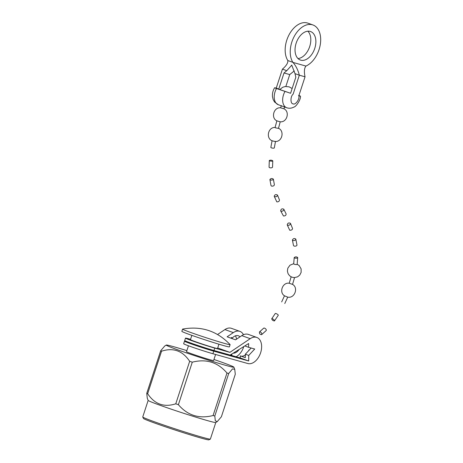 <?xml version="1.0" encoding="UTF-8"?>
<svg xmlns="http://www.w3.org/2000/svg" width="463" height="463" viewBox="0 0 463 463"><rect width="100%" height="100%" fill="white"/><g stroke="black" fill="none" stroke-linecap="round" stroke-linejoin="round"><path stroke-width="0.69" d="M217.598 334.494L224.896 329.575L233.34 332.608L227.107 336.804L235.551 339.836L241.784 335.64L250.223 338.673A13.797 8.797 -70.2 0 1 256.797 337.44A13.797 8.797 -70.2 0 1 260.513 353.107A13.797 8.797 -70.2 0 1 247.844 363.536L212.911 353.732L213.75 351.168L248.683 360.978L248.724 355.439L254.719 349.027L248.608 347.314L248.637 343.529L230.186 355.052L213.97 350.497L214.757 348.101L229.914 352.355L250.223 338.673M256.797 337.44L248.353 334.408A13.797 8.797 109.8 0 0 241.784 335.64M229.648 354.901L240.239 357.945L240.256 355.856L245.321 357.679L245.349 354.224L251.149 348.026M248.949 349.947A9.144 5.828 -70.2 0 1 248.585 350.763M245.344 354.901A9.144 5.828 -70.2 0 1 240.951 356.111M213.75 351.168A17.461 0.608 -161.9 0 1 195.282 345.329A17.461 0.608 -161.9 0 1 184.488 341.196L183.649 343.754A17.461 0.608 18.1 0 0 194.443 347.887A17.461 0.608 18.1 0 0 212.911 353.732M184.488 341.196A17.461 0.608 -161.9 0 1 187.642 341.856M214.757 348.101A17.461 0.608 -161.9 0 1 196.283 342.255A17.461 0.608 -161.9 0 1 185.489 338.123A17.461 0.608 -161.9 0 1 189.425 339.003L190.559 339.321M224.896 329.575A13.797 8.797 -70.2 0 1 231.471 328.342L239.909 331.375A13.797 8.797 -70.2 0 1 243.48 334.708M188.447 345.78L186.508 351.706A14.249 0.498 18.1 0 0 195.317 355.08A14.249 0.498 18.1 0 0 210.387 359.844A14.249 0.498 18.1 0 0 213.599 360.561L215.59 354.479M217.714 347.973L229.914 352.355M191.85 335.362L190.449 339.657A14.249 0.498 18.1 0 0 199.258 343.031A14.249 0.498 18.1 0 0 214.328 347.794A14.249 0.498 18.1 0 0 217.541 348.512L218.941 344.217M185.489 338.123L184.708 340.525A17.461 0.608 18.1 0 0 195.502 344.657A17.461 0.608 18.1 0 0 213.97 350.497M231.743 338.47L231.755 337.463L230.73 338.106M245.234 345.653L245.234 346.098L248.608 347.314M248.724 355.439L245.349 354.224M248.683 360.978L240.239 357.945M230.84 354.641L231.801 354.913L231.807 354.045M230.921 354.594L231.801 354.913M189.5 342.551L189.442 342.724A14.249 0.498 18.1 0 0 198.251 346.098A14.249 0.498 18.1 0 0 213.321 350.867A14.249 0.498 18.1 0 0 216.534 351.579L216.643 351.249M233.34 332.608A13.797 8.797 -70.2 0 1 239.909 331.375M243.787 346.555A13.797 8.797 -70.2 0 1 236.055 356.77M239.139 349.461A9.144 5.828 -70.2 0 1 233.184 353.182M236.448 339.234A9.144 5.828 109.8 0 0 235.453 335.82M231.899 338.528A9.144 5.828 -70.2 0 1 238.335 335.756A9.144 5.828 -70.2 0 1 239.672 336.578M182.578 329.112L181.855 331.34A25.002 0.874 18.1 0 0 197.307 337.255A25.002 0.874 18.1 0 0 223.751 345.618A25.002 0.874 18.1 0 0 229.388 346.874L230.111 344.651A25.002 0.874 -161.9 0 1 224.48 343.396A25.002 0.874 -161.9 0 1 198.037 335.033A25.002 0.874 -161.9 0 1 182.578 329.112A25.002 0.874 -161.9 0 1 182.642 329.077C201.231 325.761 217.049 330.929 230.088 344.588A25.002 0.874 -161.9 0 1 230.111 344.651M213.952 359.479A35.576 1.244 -161.9 0 1 233.867 367.147A35.576 1.244 -161.9 0 1 225.851 365.4A35.576 1.244 -161.9 0 1 187.764 353.344A35.576 1.244 -161.9 0 1 166.263 345.051A35.576 1.244 -161.9 0 1 186.861 350.624M226.98 373.016C217.795 362.24 206.232 358.622 192.284 362.176L178.388 404.685C187.579 415.456 199.142 419.067 213.084 415.525A41.224 1.441 18.1 0 0 214.809 416.011L228.705 373.502A41.224 1.441 -161.9 0 1 227.86 373.265A41.224 1.441 -161.9 0 1 226.98 373.016L213.084 415.525M214.809 416.011L215.312 420.855L217.297 421.567L221.389 416.758L235.285 374.249L234.753 369.347L232.501 368.895L228.705 373.502M217.211 421.619L215.77 422.511A35.576 1.244 -161.9 0 1 181.594 412.614A35.576 1.244 -161.9 0 1 148.166 400.42L147.28 398.221L146.754 393.319L160.649 350.809L164.735 346.006L166.263 345.051M160.649 350.809A41.224 1.441 18.1 0 0 161.546 351.203L147.651 393.712C154.654 404.234 164.024 407.602 175.766 403.811A41.224 1.441 18.1 0 0 178.388 404.685M175.766 403.811L189.662 361.296C182.665 350.769 173.295 347.4 161.546 351.203M189.662 361.296A41.224 1.441 18.1 0 0 192.284 362.176M146.754 393.319A41.224 1.441 18.1 0 0 147.651 393.712M215.793 422.499L210.376 439.074A35.576 1.244 -161.9 0 1 210.341 439.109A35.576 1.244 -161.9 0 1 176.171 429.201A35.576 1.244 -161.9 0 1 142.749 417.013A35.576 1.244 -161.9 0 1 142.743 416.966L148.16 400.397M142.749 417.013L143.495 418.483A34.412 1.204 18.1 0 0 175.824 430.266A34.412 1.204 18.1 0 0 208.877 439.85L210.341 439.109M280.705 107.827C273.743 106.86 270.589 118.053 276.938 120.884L280.121 121.786C287.014 122.666 290.127 111.687 283.941 108.793L280.642 107.838L281.33 105.587M280.225 121.769L278.477 128.373L275.641 127.863L275.08 127.545L276.862 120.814M278.275 128.21C284.791 130.63 282.308 142.158 275.091 141.464L272.406 140.885C265.513 138.593 268.019 126.74 275.335 127.493M275.497 141.371L274.299 147.957C273.83 148.287 272.863 148.258 271.387 147.859L270.838 147.465L272.082 140.636M285.856 86.459L289.74 74.578L284.016 72.975L278.767 89.035L276.318 88.346L290.585 93.283L295.834 77.217L295 73.64L291.707 65.023M289.74 74.578L294.242 70.932M291.731 65.208L286.765 70.683L284.016 72.975M278.767 89.035L276.232 88.126L282.442 69.126C286.296 65.804 288.09 62.956 287.824 60.578L287.853 60.589A11.644 7.42 109.8 0 0 287.812 60.526L292.882 62.349A11.644 7.42 -70.2 0 1 292.917 62.407L305.933 66.064A11.644 7.42 -70.2 0 1 306.008 66.03A22.12 14.098 -70.2 0 0 320.257 44.732A22.12 14.098 -70.2 0 0 312.936 24.967L307.872 23.15A22.12 14.098 109.8 0 0 289.167 34.598A22.12 14.098 109.8 0 0 287.812 60.526M305.962 66.076C304.26 68.107 303.954 71.684 305.048 76.8L299.324 75.191C298.027 70.017 295.903 65.763 292.946 62.418M292.882 62.349A22.12 14.098 -70.2 0 1 294.236 36.415A22.12 14.098 -70.2 0 1 312.936 24.967M300.759 60.167A15.134 9.648 -70.2 0 1 300.342 60.028A15.134 9.648 -70.2 0 1 296.378 42.527A15.134 9.648 -70.2 0 1 310.575 31.542A15.134 9.648 -70.2 0 1 314.649 48.725A15.134 9.648 -70.2 0 1 300.759 60.167M292.917 62.407L305.933 66.064M298.01 58.558A15.134 9.648 109.8 0 0 309.469 47.232A15.134 9.648 109.8 0 0 307.837 31.2M295 73.64L299.324 75.191L293.114 94.192C290.301 96.321 290.278 103.92 293.085 103.839C295.377 105.35 299.902 99.018 298.838 95.795C301.066 96.414 300.985 96.281 298.583 95.395C300.985 96.281 301.066 96.414 298.838 95.795L305.048 76.8M284.56 106.965L278.292 104.719A11.644 7.42 109.8 0 1 276.486 88.526C274.09 87.646 274.003 87.507 276.232 88.126C274.003 87.507 274.09 87.646 276.486 88.526L290.585 93.283M260.241 331.884L259.471 331.948C259.239 333.644 259.951 334.552 261.618 334.662C262.052 333.667 261.595 332.741 260.241 331.884M261.618 334.662L266.283 330.466C266.474 329.633 265.872 328.834 264.489 328.076L263.754 328.099L259.471 331.948M272.447 318.764L271.717 318.787C272.169 320.153 273.083 320.865 274.466 320.923C274.49 320.182 273.812 319.464 272.447 318.764M274.466 320.923L278.315 315.216C278.153 314.701 277.372 314.134 275.971 313.509L275.306 313.445L271.717 318.787M289.236 283.24L292.547 284.398C298.745 287.783 294.543 298.722 287.702 297.119L284.514 295.828C278.714 292.275 282.748 282.048 289.236 283.24L291.134 276.776M297.165 264.251L299.167 265.588L301.112 268.876L301.112 272.429L299.769 275.063L297.576 276.845L294.236 277.632L291.696 277.094L289.624 275.786L288.073 273.697L287.384 271.075L287.83 268.158L290 265.189L293.71 263.69M297.709 257.526L297.148 264.408C296.696 264.697 295.73 264.639 294.242 264.228L293.692 263.852L294.213 257.55C295.411 256.664 296.575 256.658 297.709 257.526C297.263 258.186 296.279 258.36 294.757 258.041L294.213 257.55M295.816 239.087L296.997 245.147C296.644 246.015 295.66 246.322 294.046 246.067L293.507 245.575L292.408 240.031C293.224 238.457 294.358 238.144 295.816 239.087C295.568 240.233 294.607 240.719 292.952 240.54L292.408 240.031M290.469 223.351L292.541 228.502C292.402 229.752 291.464 230.325 289.728 230.221L287.222 224.85C287.702 223.021 288.785 222.524 290.463 223.351C290.411 224.723 289.497 225.377 287.737 225.296L287.222 224.85M283.807 209.218L286.122 213.952C286.105 215.336 285.214 216.007 283.443 215.961L280.642 210.787C281.035 208.946 282.089 208.425 283.807 209.218C283.802 210.613 282.916 211.278 281.151 211.215L280.642 210.787M279.461 199.964C279.403 201.307 278.518 201.937 276.799 201.851L274.194 196.248C274.819 194.599 275.919 194.217 277.493 195.097C277.349 196.318 276.423 196.856 274.727 196.717L274.194 196.248M273.355 179.129L274.385 184.731C274.119 185.825 273.176 186.282 271.555 186.091L271.005 185.565L269.894 179.511C270.901 178.348 272.059 178.22 273.355 179.129C273.002 179.98 272.03 180.269 270.438 180.009L269.894 179.511M272.782 160.823L272.551 167.137C272.117 167.838 271.133 168.034 269.611 167.728L269.067 167.224L269.304 160.505C270.502 159.966 271.659 160.071 272.782 160.823C272.331 161.269 271.353 161.303 269.848 160.927L269.304 160.505M282.442 69.126L286.765 70.683M284.93 91.558A11.644 7.42 109.8 0 0 286.73 107.752L284.56 106.97L283.987 108.84M233.867 367.147L234.753 369.347M292.141 88.514L289.126 86.847L285.364 86.506L282.737 87.247L279.704 89.562M300.464 96.171C300.933 99.852 295.718 107.022 294.028 107.017C291.58 108.342 289.149 108.585 286.736 107.752M278.292 104.719L274.565 102.028L273.158 99.562L272.464 96.657C272.203 93.509 272.915 90.54 274.605 87.75M281.678 301.905L284.49 295.799M284.78 303.52L287.737 297.119M292.547 284.398L294.555 277.563M279.467 199.964L277.493 195.097"/></g></svg>
